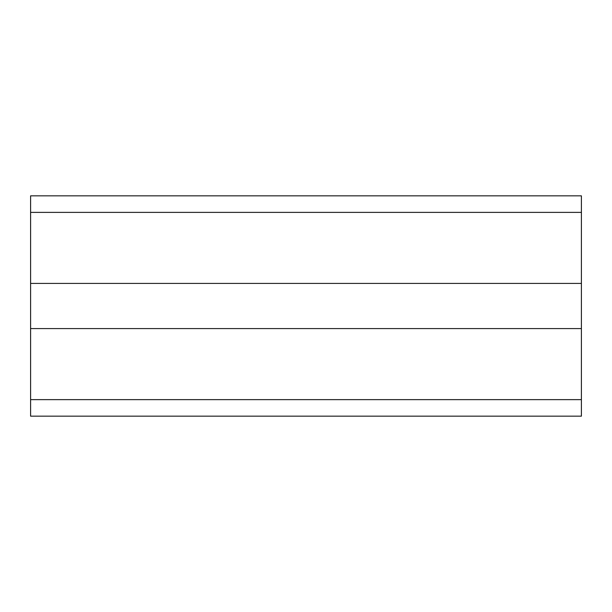 <?xml version="1.0" encoding="UTF-8"?>
<svg xmlns="http://www.w3.org/2000/svg" width="612" height="612" viewBox="0 0 612 612"><rect width="100%" height="100%" fill="white"/><g stroke="black" fill="none" stroke-linecap="round" stroke-linejoin="round"><path stroke-width="0.92" d="M30.6 399.636L581.4 399.636L581.4 416.16L30.6 416.16L30.6 195.84L581.4 195.84L581.4 328.583L30.6 328.583M30.6 283.417L581.4 283.417M581.4 399.636L581.4 328.583M30.6 212.379L581.4 212.379"/></g></svg>
